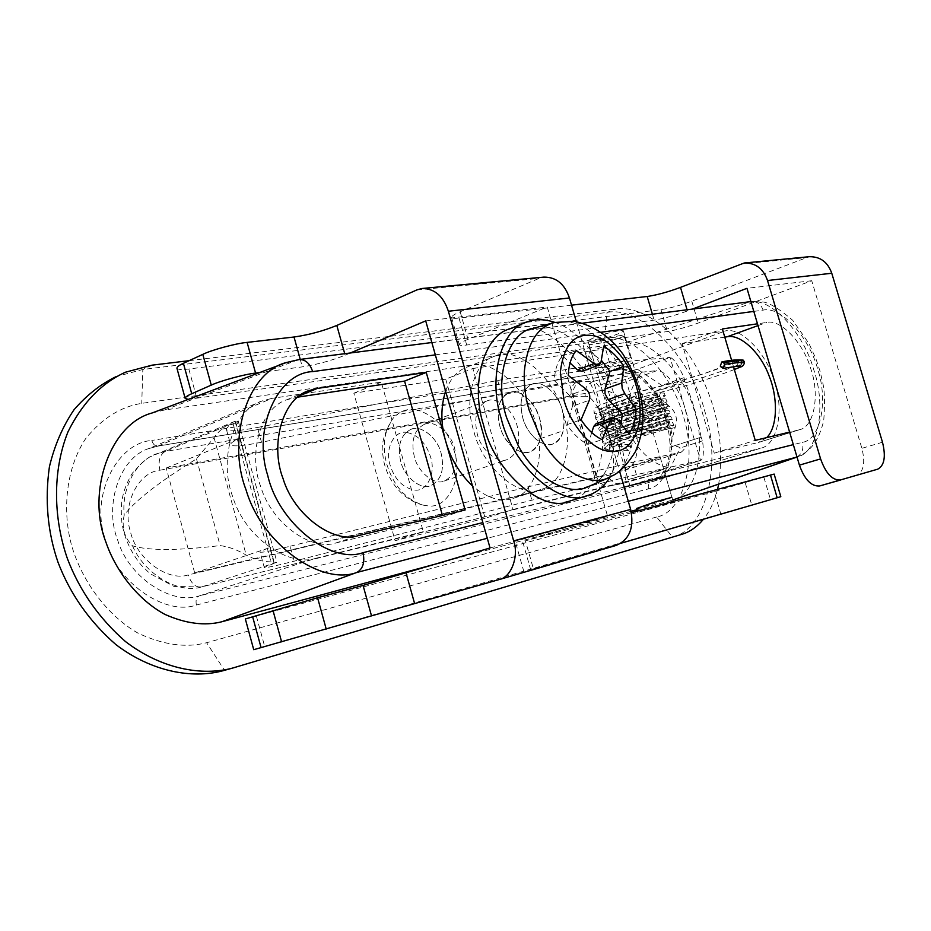 <?xml version="1.0" encoding="UTF-8"?>
<svg xmlns="http://www.w3.org/2000/svg" width="931" height="931" viewBox="0 0 931 931"><rect width="100%" height="100%" fill="white"/><g stroke="black" fill="none" stroke-linecap="round" stroke-linejoin="round"><path stroke-width="0.7" stroke-dasharray="4.66 3.49" d="M609.933 444.413L608.467 444.087L605.86 447.986L608.804 450.185L611.458 446.275L609.933 444.413L629.612 444.867L628.262 444.529L625.655 448.311L628.495 450.453L631.09 446.659L629.612 444.867M636.373 396.327L636.094 398.852L634.802 396.21L634.919 392.696L636.373 396.327C614.774 402.809 592.267 411.362 594.176 413.155L593.931 409.675L595.91 407.51C599.913 404.706 616.753 398.259 634.907 392.673M740.389 367.047L741.646 363.544L740.622 361.868L737.992 361.077L739.191 360.506C737.41 362.718 737.864 364.475 740.552 365.778M737.643 366.139L737.992 361.077M486.75 401.04L486.925 400.982C496.386 396.024 513.621 410.245 517.24 426.328C521.057 443.109 517.764 454.165 507.36 459.518L507.209 459.565C497.887 464.104 480.85 449.999 477.289 434.009C473.542 417.519 476.707 406.533 486.75 401.04M531.822 384.224L531.985 384.154C541.342 379.22 558.6 393.883 562.359 410.292C566.316 427.422 563.162 438.652 552.874 444.006L552.735 444.052C543.518 448.579 526.446 434.032 522.733 417.705C518.858 400.865 521.884 389.705 531.822 384.224M509.606 328.946L511.177 328.41C538.688 315.178 587.019 357.713 597.632 403.705C610.899 442.388 598.586 493.779 571.331 500.541L570.121 500.959M554.876 322.405C580.548 330.33 606.779 366.197 614.926 397.607C623.561 427.271 621.943 453.769 610.061 477.126M533.579 328.271C558.577 318.449 600.856 357.551 610.34 398.456C622.013 432.845 612.458 478.72 588.811 486.552M586.169 389.205L569.33 395.291C572.204 398.596 573.252 402.227 572.472 406.207L589.346 400.202M600.914 362.555L584.226 368.757L581.945 371.341M596.143 423.628L600.507 425.036L617.358 419.264M569.33 395.291L554.376 380.616C554.783 370.026 557.483 361.752 562.452 355.782L570.051 362.939M591.744 432.601L587.985 444.331C580.199 440.631 573.217 434.067 567.037 424.641L572.472 406.207M621.268 423.826L615.065 438.524L600.507 425.036M584.226 368.757L589.917 351.685L601.391 360.378M567.037 424.641L581.072 419.753M587.985 444.331L602.031 439.618M615.065 438.524L629.019 433.869M589.917 351.685L603.66 346.483M562.452 355.782L576.277 350.51M554.376 380.616L568.294 375.449M640.051 511.666L673.241 502.018L640.051 511.666M590.72 341.386C597.9 340.362 606.535 338.046 616.625 334.438C620.93 332.798 623.188 331.576 623.398 330.784L620.29 330.54C612.889 331.669 604.335 333.985 594.595 337.511C590.37 339.128 588.171 340.327 588.008 341.107L590.72 341.386M658.298 477.766L629.833 485.551L648.709 479.616L665.467 475.299L658.298 477.766M671.821 497.317C671.449 498.062 649.082 505.393 640.179 507.756M621.047 335.463C611.644 336.719 587.927 343.527 589.067 344.796L603.719 342.573C614.134 339.955 620.965 337.778 624.212 336.044L624.759 335.474L621.047 335.463M602.31 364.137L595.654 367.512C596.41 368.222 601.275 367.396 610.236 365.033L624.236 360.634L631.09 357.201C631.893 355.537 612.761 360.192 602.31 364.137M411.583 429.133C421.208 424.745 437.838 438.245 441.143 453.374C444.715 469.41 441.282 480.152 430.832 485.598L430.646 485.656C421.184 490.346 404.101 476.963 400.737 461.45C397.234 445.425 400.644 434.719 410.978 429.331L411.583 429.133M509.804 392.475C519.242 388.122 535.965 402.564 539.561 418.403C543.436 435.196 540.271 446.321 530.053 451.779L529.867 451.849C520.615 456.527 503.415 442.213 499.761 425.944C495.944 409.14 499.097 398.049 509.21 392.661L509.804 392.475M445.588 391.055C450.523 378.347 457.703 370.352 467.118 367.058L467.816 366.814C489.438 356.026 527.656 388.087 535.697 423.663C545.927 453.537 535.372 493.139 513.726 498.19L512.969 498.446C501.076 502.484 487.588 498.341 472.494 486.017M495.42 355.945C516.903 345.18 555.155 377.858 563.383 413.888C573.74 444.145 563.499 484.143 541.97 489.136L541.214 489.38C520.534 499.575 481.967 467.49 473.763 430.878C463.522 400.249 474.019 361.368 494.733 356.177L495.42 355.945M733.523 366.767L731.673 360.495M724.784 337.138L682.132 343.69L714.24 453.164L758.323 442.481L798.682 429.936L789.616 432.112M798.682 429.936L799.601 429.691C814.288 426.829 819.78 394.872 811.087 369.712C804.035 343.737 780.876 318.751 766.748 322.44L757.485 323.802M297.571 397.165L287.062 399.667C260.424 407.731 247.786 453.572 260.796 486.82C271.619 523.338 311.291 551.338 335.812 542.994L442.923 517.159L442.434 515.437M442.923 517.159L465.139 509.99M714.24 453.164L755.25 440.363M682.132 343.69L722.363 328.957M766.713 437.617L758.323 442.481M445.716 379.138L485.156 518.288L513.016 509.501L472.878 368.49L445.716 379.138L353.85 393.196L395.093 540.678L423.302 531.694L381.291 382.117L271.933 398.375L157.781 446.147C155.046 446.24 153.045 444.343 151.8 440.456C117.492 442.807 90.796 494.466 104.551 536.966C113.768 580.397 164.298 616.578 196.406 605.022C195.487 600.39 196.383 597.376 199.118 595.956C171.816 605.359 128.711 577.592 117.632 540.015C104.086 505.94 119.075 457.947 148.716 448.591L158.433 445.961L618.812 369.816L615.356 369.409L612.796 365.86L151.8 440.456M353.85 393.196L381.291 382.117M472.878 368.49L725.4 330.936C741.379 326.804 767.109 354.013 774.697 382.35C784.17 409.838 777.571 444.878 760.988 448.137L651.363 481.874L199.118 595.956L316.098 558.216C288.913 567.631 244.853 537.268 232.866 497.084C218.471 460.577 232.61 410.024 262.216 400.924L271.933 398.375M656.669 517.008L206.624 642.727C185.956 648.127 163.065 644.915 137.951 633.115C105.552 614.507 80.625 578.5 71.198 543.925C62.168 509.269 66.322 467.583 85.722 438.571C102.061 418.403 120.727 406.661 141.745 403.356L604.731 338.069C631.765 331.68 672.589 373.459 683.319 416.227C697.435 458.25 684.355 511.969 656.669 517.008L672.31 537.001C706.676 530.042 722.153 462.8 704.616 410.699C691.233 357.679 640.912 305.182 607.035 312.444L142.827 369.479L116.247 376.555L125.452 372.214M222.812 670.785L681.48 534.429M152.079 412.992L164.252 410.071L625.62 342.538C648.709 336.917 684.157 372.551 694.165 410.14C706.757 446.298 697.063 493.896 673.416 499.784M671.554 500.354L636.839 509.734M631.125 511.27L443.517 561.917M189.144 360.669L615.845 308.976C639.946 304.972 675.091 328.562 696.167 366.791C716.975 404.252 724.481 443.365 718.697 484.132M717.545 489.334C714.461 501.506 709.771 511.468 703.475 519.23M316.098 558.216L423.302 531.694M513.016 509.501L760.068 448.381M485.156 518.288L395.093 540.678M600.018 373.494C607.163 372.319 615.81 369.979 625.935 366.465L632.801 363.078L629.74 363.009C622.385 364.3 613.808 366.651 604.033 370.061L597.353 373.389L600.018 373.494M629.333 378.137L636.222 374.844L633.173 374.844C625.83 376.182 617.265 378.545 607.466 381.908L600.763 385.143L603.416 385.201C610.538 383.956 619.185 381.605 629.333 378.137M656.646 458.133L660.288 457.505L653.178 460.123L624.689 467.781L656.646 458.133M656.588 471.877L663.745 469.364L660.114 470.062L628.122 479.628L656.588 471.877M601.461 390.496L166.218 468.002L194.684 572.926L624.55 470.225C652.282 460.729 631.078 387.901 601.461 390.496L657.1 370.573C665.84 370.154 680.247 390.042 685.146 408.872L700.589 460.473C703.405 459.181 704.057 452.629 702.556 440.829L701.09 437.198L670.425 447.066C674.556 445.728 677.791 446.042 680.165 447.986L670.215 468.014L667.434 470.783L700.275 460.531L636.397 474.659L531.869 500.191L294.254 561.16C275.681 565.897 265.684 568.015 264.276 567.514L260.052 552.095C261.518 552.805 271.549 550.849 290.146 546.241L294.254 561.16M194.684 572.926L269.746 547.637C263.042 550.046 259.807 551.536 260.052 552.095M166.218 468.002L239.721 438.292L274.051 563.348L276.658 562.359L201.841 586.856L610.329 485.796C603.742 486.366 599.273 483.515 596.911 477.254L594.874 477.684C597.306 484.26 601.321 487.227 606.931 486.576L607.326 486.459M624.55 470.225L680.968 452.326L632.801 462.265L528.052 486.832L290.146 546.241M680.968 452.326C689.522 446.042 690.918 431.565 685.146 408.872L670.087 357.423L604.161 363.509L497.678 380.453L257.433 427.48L261.506 442.26L501.46 393.708L607.734 375.81L657.1 370.573M261.506 442.26C242.747 445.972 232.447 446.81 230.62 444.75C230.166 443.424 233.204 441.271 239.721 438.292L235.45 422.744L238.138 420.859L232.669 422.232C225.349 425.455 219.146 430.576 214.049 437.593L196.499 458.89C159.352 481.793 135.263 500.506 124.23 515.029C121.461 527.225 124.23 537.501 132.516 545.845C148.785 550.745 177.996 550.663 220.135 545.589C229.026 546.811 237.708 549.977 246.203 555.085C254.442 559.484 262.717 561.754 271.002 561.87L276.658 562.359M611.376 485.54L622.606 483.492C635.885 481.781 606.535 381.652 592.838 381.605C586.542 384.398 584.028 389.286 585.296 396.292C601.228 394.756 624.224 474.123 608.152 475.427L596.911 477.254L573.601 396.408L585.296 396.292M667.015 470.877L621.303 483.794C614.844 484.353 610.457 481.56 608.152 475.427M701.09 437.198C697.854 418.601 692.396 399.946 684.692 381.233L684.041 377.66C678.373 365.266 673.73 358.528 670.087 357.423L637.421 369.258L661.894 385.422C661.091 388.425 658.717 390.52 654.749 391.718L653.771 392.021L668.877 405.997C675.953 411.595 678.047 418.764 675.15 427.469L669.878 447.229M684.692 381.233L653.771 392.021M632.801 462.265L636.397 474.659M642.157 371.737C630.38 385.108 625.399 404.566 627.203 430.099C639.353 452.571 653.69 465.209 670.215 468.014M675.15 427.469C661.103 431.367 647.208 431.588 633.441 428.132C643.542 418.089 655.354 410.711 668.877 405.997M274.051 563.348L264.276 567.514M235.45 422.744C228.956 425.804 225.954 428.051 226.431 429.494C228.316 431.74 238.65 431.065 257.433 427.48M528.052 486.832L531.869 500.191M497.678 380.453L501.46 393.708M604.161 363.509L607.734 375.81M410.804 429.389L410.978 429.331C420.591 424.373 437.756 437.849 441.143 453.374C444.727 469.561 441.224 480.326 430.646 485.656L430.483 485.714C421.021 490.253 404.077 476.87 400.737 461.45C397.234 445.565 400.586 434.882 410.804 429.389M424.28 424.361L424.455 424.303C434.044 419.346 451.221 432.95 454.654 448.567C458.273 464.86 454.805 475.683 444.25 481.024L444.099 481.071C434.649 485.61 417.693 472.098 414.318 456.586C410.769 440.596 414.097 429.843 424.28 424.361M407.371 432.578C418.531 435.336 426.27 443.517 430.599 457.121C436.267 473.623 426.351 492.755 413.911 489.927C402.588 487.472 394.663 479.256 390.147 465.256C384.352 448.16 395.035 429.226 407.371 432.578M415.692 409.663C434.172 414.493 446.996 428.202 454.165 450.767C463.568 478.092 447.555 510.188 426.782 505.696L423.291 505.161C405.648 499.435 393.487 485.796 386.807 464.243C381.966 446.356 384.038 431.076 393.01 418.403C399.539 411.234 407.103 408.325 415.692 409.663M511.34 392.114C527.062 388.692 546.578 418.659 540.434 438.606C538.409 445.833 534.883 450.243 529.867 451.849L528.529 452.198C524.048 453.257 519.033 451.744 513.47 447.66C495.001 434.079 493.046 397.851 509.21 392.661L511.34 392.114M536.524 439.7C529.797 433.799 525.2 426.468 522.733 417.705C518.846 400.726 521.93 389.542 531.997 384.154C541.342 379.22 558.6 393.883 562.359 410.292L564.128 420.486L563.348 430.692C561.358 437.977 557.867 442.411 552.874 444.006C548.161 445.681 542.703 444.25 536.524 439.7M571.529 305.17L459.03 318.076C454.642 318.6 452.163 318.39 451.57 317.424C451.628 316.051 454.491 314.178 460.182 311.78L539.002 278.427L543.855 277.112M176.96 368.327C178.054 369.654 182.011 369.875 188.83 369.002L660.963 309.639C669.959 308.242 680.235 305.415 691.803 301.179L809.167 256.712M188.306 399.376L667.387 331.552C676.372 330.016 686.647 327.177 698.238 323.045L811.727 280.731L861.885 448.323C865.411 462.614 863.77 471.528 856.939 475.089L877.758 469.166M774.138 474.077L714.252 491.58L720.769 513.819L780.818 496.689M819.676 485.959L856.939 475.089M811.727 280.731L746.965 288.331M576.301 321.649L619.592 471.272M460.182 311.78L468.025 339.326L547.253 307.032L607.606 516.333L525.421 540.841L533.416 568.899L616.008 545.473M533.416 568.899L621 543.239M631.427 512.678L525.421 540.841M714.252 491.58L245.342 618.975M253.732 649.698L720.769 513.819M350.382 352.977L345.145 355.2C331.448 360.623 317.168 364.51 302.319 366.861L259.772 372.516M468.025 339.326C462.311 341.642 459.402 343.423 459.309 344.656C459.867 345.506 462.335 345.622 466.699 345.029L654.109 320.124C663.884 318.53 674.987 315.469 687.427 310.966L692.338 309.092M490.043 547.963L607.606 516.333M425.711 320.892L547.253 307.032M631.09 446.659L609.898 445.926C607.734 443.4 669.68 424.396 667.876 425.979C668.865 426.747 607.478 443.447 608.176 440.014C605.976 437.349 667.923 418.345 666.154 420.067C667.166 420.952 605.802 437.651 606.465 434.102C604.231 431.297 666.154 412.305 664.42 414.144C665.479 415.168 604.126 431.868 604.754 428.179C602.485 425.258 664.385 406.253 662.697 408.22C663.791 409.384 602.462 426.084 603.044 422.278C600.739 419.218 662.628 400.214 660.975 402.308C662.104 403.6 600.786 420.3 601.345 416.366C598.994 413.189 660.859 394.174 659.241 396.397C660.416 397.816 599.11 414.516 599.634 410.455C602.031 407.534 613.762 402.774 634.802 396.21C677.663 386.051 713.286 375.158 741.646 363.544L744.381 361.798M606.279 448.87L604.405 448.591C600.728 446.065 676.372 423.058 673.939 425.246C674.847 426.398 602.916 446.193 602.706 442.679C598.924 440.014 674.638 416.972 672.217 419.322C673.125 420.649 601.286 440.41 600.995 436.767C597.132 433.951 672.915 410.885 670.483 413.399C671.391 414.889 599.669 434.637 599.285 430.855C595.328 427.899 671.181 404.799 668.761 407.487C669.668 409.14 598.039 428.865 597.586 424.955C593.536 421.848 669.447 398.712 667.027 401.575C667.946 403.391 596.422 423.093 595.875 419.055C591.744 415.796 667.725 392.638 665.304 395.663C666.212 397.642 594.804 417.332 594.176 413.155M635.117 392.742C676.302 382.99 710.446 372.516 737.573 361.321M740.622 361.868L743.101 360.099M554.678 322.463L567.433 321.905C591.65 323.592 621.256 359.18 629.298 391.52C640.668 425.06 631.858 469.701 609.2 477.51M603.719 342.573L610.236 365.033M624.212 336.044L630.555 357.83M753.807 311.396L763.094 310.128C780.772 305.729 809.388 337.359 817.744 369.316C828.357 400.83 820.711 439.828 802.371 442.365L793.328 444.634M624.177 487.111L482.852 522.594M601.391 332.204L435.336 354.862M295.464 397.479L299.095 395.978M335.812 542.994L358.284 535.639M758.02 325.594L766.748 322.44M196.406 605.022L648.5 488.88C667.643 485.901 677.116 448.905 667.283 419.567C659.823 389.717 631.253 360.995 612.796 365.86M648.5 488.88C647.813 485.412 648.767 483.073 651.363 481.874L652.317 481.606C669.47 478.103 677.233 444.227 668.214 418.007C661.15 390.904 635.361 365.394 618.812 369.816L725.4 330.936M234.275 667.608L224.499 670.297L206.624 642.727M152.044 365.161L142.827 369.479L141.745 403.356M604.731 338.069L607.035 312.444L615.845 308.976M625.62 342.538L749.932 301.865C770.589 297.012 803.651 332.833 813.799 369.851C826.228 405.555 818.861 451.779 797.692 456.83L797.006 457.051L797.692 456.83C810.354 451.209 818.524 441.713 823.726 420.684C824.959 404.287 824.738 392.16 823.074 384.27L820.118 371.422L815.975 358.935L808.969 343.527L792.712 320.322C779.573 309.057 769.716 302.936 763.141 301.97L751.375 301.528L297.594 359.96L164.252 410.071M763.094 310.128C760.93 304.146 757.019 301.272 751.375 301.528L750.898 301.586M796.983 456.946C802.057 453.816 803.849 448.951 802.371 442.365M286.259 362.555L299.177 359.541M628.285 501.309L487.297 538.281M637.421 369.258L592.838 381.605L581.293 381.407C574.811 384.224 572.251 389.228 573.601 396.408L571.518 396.676C570.086 389.53 571.96 384.584 577.127 381.861L165.09 451.488L156.664 453.781C135.879 460.554 121.298 488.775 124.23 515.029M581.293 381.407L577.127 381.861M159.864 470.213L571.518 396.676L594.874 477.684L188.248 574.939C167.696 581.852 136.217 558.728 130.421 531.566C121.775 504.998 138.091 472.157 159.864 470.213C158.026 461.02 159.771 454.782 165.09 451.488L237.917 421.324M132.516 545.845C144.724 574.613 179.124 594.35 201.841 586.856L201.433 586.972C195.533 587.589 191.134 583.574 188.248 574.939M684.041 377.66L661.894 385.422M702.556 440.829L680.165 447.986M701.136 437.198L670.425 447.066M235.822 422.569L274.447 563.208M232.669 422.232L271.002 561.87M196.499 458.89L220.135 545.589M214.049 437.593L246.203 555.085M540.434 438.606L563.348 430.692M416.925 289.902L539.002 278.427M739.796 264.136L804.861 257.794M882.495 442.237L861.885 448.323M763.874 477.231L770.472 499.598M522.815 542.121L530.623 569.551M745.219 482.735L751.748 504.928M188.83 369.002L196.953 398.701M660.963 309.639L667.387 331.552M256.386 616.171L264.672 646.463M344.726 353.699L345.145 355.2M459.03 318.076L466.699 345.029M652.387 314.224L654.109 320.124M687.078 309.767L687.427 310.966M691.803 301.179L698.238 323.045M300.248 359.413L302.319 366.861M608.537 444.075L628.262 444.529M628.495 450.441L608.804 450.185M608.897 450.185C606.407 450.243 603.079 448.02 604.405 448.591L603.94 445.914L605.883 443.377L619.755 437.349C640.924 430.169 657.193 425.164 668.563 422.313L672.589 422.558L673.951 425.246M734.338 369.514C728.798 371.818 707.7 379.359 691.454 384.107L636.082 398.852C615.74 405.288 603.428 409.943 599.18 412.805L599.634 410.455L597.935 408.744C599.843 409.093 606.558 408.022 618.079 405.52C636.187 401.401 658.764 394.36 660.382 393.15L659.241 396.397L662.046 398.526C660.23 397.979 620.232 409.617 605.476 416.308L600.856 418.764L601.345 416.366L599.599 414.609C601.286 414.947 607.478 413.969 618.161 411.688C636.513 407.58 660.498 400.214 662.162 399.003L660.975 402.308L663.85 404.45C662.302 404.135 632.358 412.503 614.029 419.544L602.543 424.722L603.044 422.278L601.251 420.498C603.94 420.789 612.284 419.264 626.319 415.959C646.824 410.641 659.357 406.952 663.943 404.869L662.697 408.22L665.642 410.373C664.175 410.117 635.303 418.205 616.729 425.176L604.219 430.681L604.754 428.179L602.916 426.375L622.024 423.186C640.447 418.973 664.094 411.816 665.735 410.746L664.42 414.144L667.446 416.297C665.979 416.017 631.881 425.816 614.332 432.752L605.906 436.639L606.465 434.102L604.58 432.263L622.257 429.342C640.889 425.13 665.863 417.67 667.515 416.611L666.154 420.067L669.249 422.232C664.501 423 651.281 426.887 629.565 433.904C616.776 438.326 609.444 441.224 607.594 442.609L608.176 440.014L606.244 438.152L624.957 434.928C643.577 430.634 667.725 423.454 669.308 422.488L667.876 425.979L671.065 428.155C669.831 428.004 640.214 436.488 621.396 443.412L609.27 448.579L609.898 445.926L608.467 444.064M602.706 442.679L602.322 439.665L603.695 437.791L608.583 435.08L629.228 427.387L669.075 416.064L670.774 416.576L672.217 419.322M600.995 436.767L600.483 434.16L603.695 430.692L617.835 424.722L650.967 414.062L667.143 410.129L669.424 410.932L670.483 413.411M599.285 430.855L598.773 428.295L602.054 424.699L617.067 418.356L645.497 409.128L663.081 404.52L667.422 404.799L668.761 407.487M597.586 424.955L597.05 422.43L598.086 420.451L609.63 414.539L660.766 398.654L665.793 398.945L667.027 401.575M595.875 419.055L595.328 416.564L596.317 414.586L606.011 409.303C620.244 403.798 637.758 398.293 658.566 392.789L664.14 393.103L665.304 395.663M634.919 392.684L673.229 382.874L705.454 373.11L737.969 361.088M486.925 400.982L424.455 424.292M444.25 481.024L507.36 459.518M575.183 321.474L574.159 321.323M623.398 330.784L673.241 502.018M637.572 512.271L637.235 511.107M629.833 485.551L588.008 341.107M671.856 497.259L665.467 475.299M589.067 344.796L595.654 367.512M631.09 357.201L624.759 335.474M467.118 367.058L494.733 356.177M512.969 498.446L541.214 489.38M287.062 399.667L308.929 390.601M799.601 429.691L759.265 442.225M262.216 400.924L148.716 448.591L157.781 446.147L618.207 369.991C629.216 368.35 641.028 375.903 653.667 392.638C663.407 406.731 672.182 434.346 669.529 454.084C666.515 469.41 660.777 478.581 652.317 481.606L760.988 448.137M431.833 342.527L582.783 323.15M632.801 363.078L636.222 374.844M597.353 373.389L600.763 385.143M660.288 457.505L663.745 469.364M628.122 479.628L624.689 467.781M234.461 421.499L150.45 456.679C146.877 458.168 140.837 463.673 132.33 473.204C120.681 493.069 120.483 505.975 121.88 522.442C124.184 537.734 130.584 551.897 141.081 564.919L149.763 573.473L174.027 586.437L201.433 586.972L606.931 486.576L622.606 483.492L667.364 470.795M667.434 470.783L700.589 460.473M238.138 420.859L276.938 562.115M226.431 429.494L230.62 444.75M423.291 505.161C398.433 498.981 384.398 473.798 382.967 455.55C380.546 445.518 383.898 433.136 393.01 418.403M523.85 571.564L515.96 543.844M451.57 317.424L459.309 344.656"/><path stroke-width="1.4" d="M737.643 366.139L740.389 367.047C742.961 366.418 744.3 364.684 744.393 361.845L724.574 364.23L723.573 362.613L721.781 361.973L720.28 366.116L723.096 368.373L724.574 364.23M610.061 477.126C604.242 486.238 597.26 492.208 589.102 495.024L587.449 495.56C561.393 508.384 512.097 466.326 501.262 418.624C487.949 378.708 500.808 328.573 526.876 321.963L528.447 321.428C536.349 318.833 545.159 319.158 554.876 322.405M570.121 500.959L569.679 501.087C543.483 513.9 494.233 472.343 483.561 425.036C470.376 385.457 483.445 335.637 509.606 328.946L526.876 321.963M609.2 477.51L586.6 487.413C568.748 495.618 536.361 479.581 518.509 446.275L506.592 417.635C493.465 378.836 508.093 331.192 533.579 328.271L554.678 322.463L574.159 321.323M613.285 417.74L617.358 419.264L629.019 433.869L632.731 427.306L635.14 419.171L636.129 408.965L624.841 393.708L608.106 399.608L604.999 393.638L605.022 388.96L621.722 382.978L623.758 366.383C617.916 357.167 611.213 350.533 603.66 346.483L600.914 362.555L598.924 365.057L594.106 363.625L576.277 350.51C571.331 356.492 568.678 364.812 568.294 375.449L586.169 389.205C589.439 392.416 590.498 396.082 589.346 400.202L581.072 419.753C587.275 429.261 594.257 435.883 602.031 439.618L610.608 420.626L593.722 426.41L596.143 423.628L613.285 417.74L610.608 420.626M621.722 382.978L622.211 388.483L624.841 393.708M598.924 365.057L581.945 371.341L577.383 369.851L594.106 363.625M593.722 426.41L591.744 432.601M608.106 399.608L622.28 413.725L621.268 423.826M601.391 360.378L610.003 371.411L605.022 388.96M570.051 362.939L577.383 369.851M622.28 413.725L636.129 408.965M610.003 371.411L623.758 366.383M640.179 507.756L636.49 508.524L655.191 501.902L671.821 497.317M472.494 486.017C459.344 473.285 450.395 458.296 445.635 441.026C440.654 423.803 440.631 407.15 445.588 391.055M789.616 432.112L755.25 440.363L733.523 366.767M731.673 360.495L722.363 328.957L757.485 323.802M445.635 441.026L426.247 372.435L317.331 388.425L308.929 390.601C282.337 398.596 269.885 444.867 283.036 478.534C294.021 515.495 333.81 543.972 358.284 535.639L465.139 509.99L445.635 441.026M442.434 515.437L404.578 381.082L297.571 397.165M404.578 381.082L426.247 372.435M766.713 437.617C778.083 426.584 777.757 396.594 769.076 375.868C760.534 352.325 739.901 333.659 727.123 336.778L724.784 337.138M116.247 376.555C100.769 384.061 86.676 395.14 73.98 409.803C62.703 426.468 54.51 445.449 49.413 466.757C44.711 500.145 47.574 531.985 58.013 562.277C70.197 594.106 89.492 621.547 115.898 644.589C151.788 671.903 192.345 678.99 222.812 670.785L232.587 668.086C202.12 676.29 161.517 669.121 125.545 641.61C99.07 618.405 79.705 590.789 67.451 558.763C53.649 519.417 51.996 471.784 67.963 431.879C82.207 403.065 101.363 383.176 125.452 372.214L152.044 365.161L189.144 360.669M628.285 501.309L797.006 457.051L672.671 500.028L796.983 456.946M221.811 621.768C204.692 626.098 185.711 623.63 164.88 614.379C137.858 599.808 115.735 571.04 105.808 541.842C86.502 492.255 109.87 424.082 152.079 412.992L286.259 362.555C246.994 372.505 226.745 439.886 246.04 489.846C261.914 544.426 321.148 585.669 356.643 572.53L221.811 621.768L443.517 561.917M636.839 509.734L631.125 511.27M703.475 519.23C696.923 527.051 689.58 532.113 681.48 534.429L232.587 668.086M718.697 484.132L717.545 489.334M630.648 509.455C634.348 527.668 629.507 539.666 616.136 545.438L499.132 579.571C511.107 577.546 519.149 556.401 513.668 540.876L630.648 509.455L619.592 471.272M569.446 297.978L448.37 311.245C443.307 296.011 434.474 288.435 421.883 288.505L543.855 277.112C556.144 276.996 564.675 283.943 569.446 297.978L576.301 321.649M421.883 288.505L416.925 289.902L336.813 325.443L344.726 353.699M831.767 273.26L767.528 280.522C763.327 268.628 755.553 262.798 744.206 263.007L809.167 256.712C820.211 256.479 827.74 261.995 831.767 273.26L882.495 442.237C885.998 456.562 884.415 465.535 877.758 469.166L819.629 485.97C811.401 486.61 804.663 479.674 799.415 465.151L820.595 458.89C825.867 473.67 832.605 480.687 840.786 479.954L819.629 485.97M744.206 263.007L680.503 287.376L687.078 309.767M631.427 512.678L774.138 474.077L780.818 496.689L621 543.239M692.338 309.092L746.965 288.331L799.415 465.151M336.813 325.443C323.185 331.029 308.917 334.881 294.021 337.01L247.111 342.399C236.02 343.376 211.512 349.986 202.818 354.362L183.407 363.311C178.915 365.359 176.762 367.035 176.96 368.327L185.176 398.445L188.306 399.376M680.503 287.376C668.097 291.997 656.995 295.034 647.196 296.489L571.529 305.17M767.528 280.522L820.595 458.89M245.342 618.975L317.576 597.749L363.055 585.424L371.516 615.868L253.732 649.698L245.342 618.975M371.516 615.868L499.004 579.606M350.382 352.977L425.711 320.892L490.043 547.963L363.055 585.424M448.37 311.245L513.668 540.876M259.772 372.516L255.571 373.075C244.527 374.274 220.007 380.942 211.256 385.12L191.716 393.743C187.201 395.722 185.013 397.293 185.176 398.445M744.381 361.798L743.182 360.146L723.573 362.613M575.183 321.474C594.339 325.873 610.317 336.836 623.107 354.35C639.376 380.872 642.506 399.608 642.972 416.681C642.681 427.213 642.181 434.777 635.501 451.488C628.553 462.626 621.664 470.318 614.832 474.554L606.709 478.511C589.474 486.436 558.088 470.551 540.678 437.884L529.029 409.815C525.41 397.502 523.839 384.771 524.304 371.644C527.167 343.283 537.292 326.897 554.678 322.463M560.334 372.063C563.616 345.68 573.857 333.473 591.057 335.439C608.595 336.487 630.485 362.787 636.467 386.784C639.806 397.898 640.854 409.279 639.609 420.893C634.709 444.285 623.689 454.293 606.535 450.907C589.439 447.567 569.888 422.802 563.907 399.83L560.334 372.063M793.328 444.634L624.177 487.111M482.852 522.594L363.032 552.677C331.005 564.419 278.45 523.257 267.697 475.31C252.371 428.237 278.008 372.784 312.641 371.609C309.93 363.404 305.438 359.389 299.177 359.541L286.259 362.555M753.807 311.396L601.391 332.204M435.336 354.862L312.641 371.609M299.095 395.978L317.331 388.425M727.123 336.778L758.02 325.594M487.297 538.281L356.643 572.53C362.892 569.178 365.022 562.557 363.032 552.677M777.176 497.771L770.449 474.996M252.604 616.625L261.087 647.673M273.004 610.468L281.604 641.866M317.576 597.749L326.211 629.065M406.102 573.147L414.598 603.497M647.196 296.489L652.387 314.224M183.407 363.311L191.716 393.743M202.818 354.362L211.256 385.12M247.111 342.399L255.571 373.075M294.021 337.01L300.248 359.413M734.338 369.514L740.389 367.047M740.552 365.778L723.189 368.35M721.781 361.973C729.892 360.146 737.003 359.517 743.101 360.099M569.691 501.087L587.461 495.56M637.235 511.107L636.49 508.524M299.177 359.541L431.833 342.527M582.783 323.15L750.898 301.586M616.136 545.438L499.132 579.571"/></g></svg>
